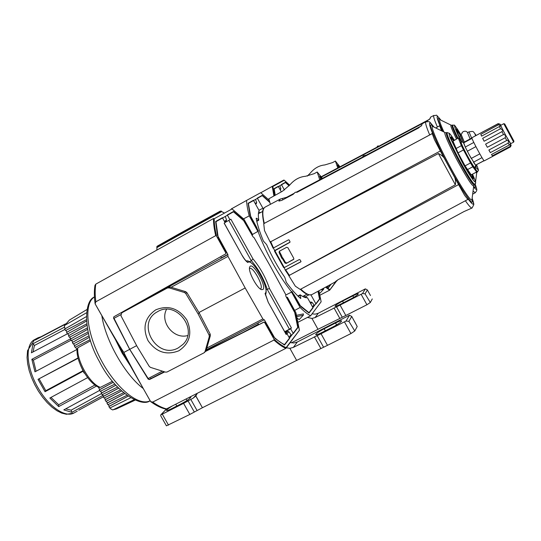 <?xml version="1.0" encoding="UTF-8"?>
<svg xmlns="http://www.w3.org/2000/svg" width="541" height="541" viewBox="0 0 541 541"><rect width="100%" height="100%" fill="white"/><g stroke="black" fill="none" stroke-linecap="round" stroke-linejoin="round"><path stroke-width="0.81" d="M242.226 255.623L242.314 255.602C244.187 258.794 245.77 260.803 247.061 261.634L247.934 262.399C252.661 257.868 270.169 289.327 265.178 293.35L268.255 302.331L286.189 334.527L286.933 333.581L289.618 338.395L284.519 345.043L274.956 338.402L264.326 319.738L257.834 323.105L258.726 324.708M250.111 266.314L249.59 267.234C248.015 271.589 257.158 288.671 261.58 289.645L263 289.449C266.835 286.574 253.573 262.757 250.111 266.314M260.302 288.948L260.701 288.718C264.001 286.317 252.904 266.057 249.624 268.512L249.475 268.613M178.841 350.784C189.884 343.332 192.555 333.053 186.848 319.961C178.571 308.208 168.204 304.833 155.747 309.844C144.846 317.445 142.263 327.69 147.997 340.593C156.133 352.205 166.412 355.599 178.841 350.784M178.307 347.877L182.878 344.475C198.838 329.767 176.4 300.248 157.803 311.535L157.181 311.887C135.554 323.532 157.113 360.13 178.307 347.877M120.684 314.7L114.016 318.324L129.725 349.31L148.146 378.524L149.336 379.39M284.83 331.917L290.679 328.84L293.31 333.567L298.01 327.433L295.291 313.564L285.864 296.285L285.628 294.378L270.135 265.888L254.121 237.702L253.012 236.802M113.826 317.898L113.542 318.088L129.678 349.351L136.643 345.638M198.953 312.522L245.174 287.961L262.879 318.926L206.824 348.046M171.125 287.278L227.971 256.373L245.174 287.961M290.679 328.84L291.396 327.934L269.492 288.583C265.611 277.276 260.106 267.376 252.965 258.896L251.328 260.681C258.28 268.742 263.568 278.243 267.2 289.192L269.492 288.583M252.965 258.896L230.879 219.22L229.952 219.761L227.288 214.966L233.509 211.47L243.024 219.538L252.999 236.809M262.879 318.926L263.913 319.914L264.326 319.738M227.971 256.373L227.849 254.371L217.408 235.254L215.636 221.512L222.392 217.719L225.103 222.594L224.143 223.156L242.253 255.663C244.234 259.119 246.087 261.398 247.819 262.493M220.728 256.664L221.404 257.881L227.849 254.371M267.2 289.192L266.098 289.699M267.153 289.212L289.428 329.219L291.396 327.934M286.933 333.581L286.013 334.04M289.428 329.219L284.701 331.68M225.042 222.486L229.952 219.761M249.705 261.688L251.328 260.681M199.257 313.029L210.199 334.108L209.117 335.116L198.134 313.963L199.257 313.029L186.902 292.634L185.664 291.673L184.495 292.525L169.123 287.88L170.347 287.041L168.86 287.183L122.76 312.292M210.361 335.636L206.094 350.588L205.005 351.657L209.286 336.651L210.361 335.636L210.199 334.108M204.545 352.448L206.094 350.588M268.201 302.243L265.063 293.452M123.01 312.123L168.86 287.183M170.347 287.041L185.664 291.673M121.63 313.036L120.934 315.694L137.049 346.409L149.262 366.426L150.472 367.386L165.519 372.134L166.993 372.025L204.079 352.793L205.005 351.657M198.134 313.963L185.732 293.493L186.902 292.634M209.117 335.116L209.286 336.651M184.495 292.525L185.732 293.493M167.629 288.015L169.123 287.88M166.527 309.31C159.642 322.098 173.742 339.572 187.707 335.562M215.703 235.653C214.162 228.938 213.425 223.237 213.492 218.537L95.804 284.133L94.993 285.31C94.12 290.578 94.161 296.752 95.128 303.839L95.831 301.804L215.703 235.653L216.515 236.079L225.922 253.141L225.78 253.817L113.826 316.81L113.542 318.088M213.492 218.537L214.209 218.733L232.001 208.954L243.957 219.22L252.573 234.564L252.038 235.423M231.386 208.738L232.001 208.954M150.98 378.179L149.465 379.545L148.153 379.126L129.678 349.351L124.038 352.347C123.95 353.462 111.791 333.067 95.121 303.839L95.209 303.981M252.39 234.693L250.983 233.009L244.512 221.364L233.489 211.815L215.974 221.675L218.233 237.77L225.381 250.578L225.922 253.141M252.356 235.234L252.573 234.564M243.957 219.22L231.832 208.758M226.152 221.208L224.779 222.006L226.152 221.208L226.557 220.038L225.286 216.461L222.547 218.003M205.607 351.407L263.886 322.193L264.59 322.422L274.05 339.166L273.969 340.052L152.738 402.071L150.716 401.659L95.162 303.927M150.608 401.578C134.29 372.695 123.017 351.819 124.038 352.347M225.82 253.783L226.152 252.978M149.465 379.545L164.741 371.89M287.819 299.788L294.446 311.197L297.746 327.346L284.512 344.597C281.219 343.068 277.513 340.404 273.381 336.59L266.3 323.91L264.786 322.206L264.015 322.051L206.06 350.703M237.54 335.359L258.436 324.187M286.047 348.188L299.423 330.233L295.934 312.786L287.427 297.266L286.412 297.252M152.738 402.071C157.735 405.608 162.327 407.88 166.533 408.888L285.871 348.343L286.088 347.64C282.564 346.125 278.547 343.298 274.05 339.166M288.042 299.667L287.427 297.266M286.432 297.307L287.264 297.442M289.016 337.314L291.085 334.622L288.732 331.68L287.501 331.396L285.763 333.587M166.533 408.888L165.323 408.996C160.819 407.88 155.997 405.473 150.851 401.76M299.423 330.233L286.088 347.64M285.222 332.614L287.501 331.396M110.141 407.853L110.675 408.793L112.548 409.902L113.123 409.76L133.965 399.785M143.115 388.411C125.221 375.163 105.373 340.289 101.85 315.714M86.797 309.614L69.397 320.076L64.934 325.249L86.337 312.867M73.61 343.812L74.638 345.618L89.4 337.286M75.53 347.166L77.038 349.811M77.789 347.789C76.389 360.347 89.786 383.812 100.362 387.383L99.01 387.363C88.345 383.359 76.017 361.692 77.065 349.101L77.789 347.789L90.489 340.83M64.934 325.249L64.318 325.939L65.069 328.827L86.147 316.749L64.697 329.056L65.556 330.571L86.229 319.765M65.948 330.368L66.983 332.188L86.317 321.144L66.611 332.417L67.476 333.932L86.601 323.964M67.862 333.729L68.896 335.548L86.783 325.364L68.531 335.778L69.39 337.293L87.216 328.029M69.782 337.09L70.81 338.903L87.48 329.442L70.445 339.139L71.311 340.654L88.027 331.991M71.696 340.451L72.731 342.264L88.359 333.412L72.366 342.5L73.224 344.015L88.995 335.86M100.362 387.383L112.4 381.283M98.259 387.025L99.72 389.588L113.211 382.277M100.626 391.177L101.62 392.922L115.788 385.266M102.533 394.511L103.527 396.255L118.52 388.181M104.433 397.851L105.427 399.589L121.427 390.994M106.334 401.185L107.328 402.923L124.545 393.699M108.241 404.519L109.228 406.25L127.94 396.262M109.228 406.25L108.89 406.541L109.749 408.042L130.455 397.899M107.328 402.923L106.99 403.214L107.848 404.715L126.763 395.424M105.427 399.589L105.089 399.88L105.948 401.381L123.429 392.766M103.527 396.255L103.189 396.539L104.041 398.041L120.352 389.987M101.62 392.922L101.282 393.206L102.141 394.707L117.485 387.106M99.72 389.588L99.382 389.865L100.234 391.366L114.793 384.137M74.638 345.618L74.279 345.855L75.138 347.369L90.11 339.653M72.731 342.264L72.366 342.5M70.81 338.903L70.445 339.139M68.896 335.548L68.531 335.778M66.983 332.188L66.611 332.417M65.069 328.827L64.697 329.056M74.279 345.855L89.4 337.3M108.89 406.541L127.953 396.269M106.99 403.214L124.565 393.713M105.089 399.88L121.448 391.015M103.189 396.539L118.54 388.201M101.282 393.206L115.808 385.287M99.382 389.865L113.231 382.298M82.787 370.064L84.159 372.485M83.848 372.58L84.626 373.256M258.97 210.3L262.899 208.204L257.3 198.107L262.25 195.321L269.776 202.124M263.771 208.353L262.899 208.204M260.451 212.62L258.686 211.835M256.759 227.531L250.091 215.203L248.089 203.274L253.418 200.285L259.105 210.544C258.24 212.552 258.125 215.697 258.754 219.971L256.59 218.226L256.163 218.361C257.381 224.758 259.795 232.326 263.406 241.076L266.585 244.552C271.744 256.319 277.817 267.247 284.796 277.344L286.29 282.28C291.545 289.509 296.333 294.913 300.647 298.49L300.336 294.899C303.285 297.083 305.645 298.003 307.423 297.665L313.05 307.802L309.026 313.056L300.904 306.706L294.061 294.703C280.326 279.244 263.67 249.293 256.759 227.531L256.549 227.646M310.953 294.899L315.985 303.968L319.724 299.078L318.149 291.186M308.897 294.845L305.821 296.536L305.225 297.53M304.448 297.28L304.772 295.372M298.199 322.159L310.608 315.795L321.151 301.756L318.906 290.781M310.608 315.795C307.565 314.213 304.069 311.447 300.12 307.491L291.565 292.086L292.045 291.565L299.538 305.063L308.999 312.671L319.501 298.984L317.993 291.274M300.12 307.491L294.662 310.426M296.61 315.295L303.406 313.902L303.318 315.214L299.166 319.623L297.34 318.23M285.891 294.946L291.565 292.086M312.515 306.835L314.023 304.874L311.927 302.257L310.825 302.006L310.243 302.737M296.948 316.607L303.318 315.214M310.054 302.405L310.825 302.006M243.626 218.828L249.232 215.866L257.868 231.413L258.422 231.021L250.862 217.408L248.373 203.436L262.243 195.626L269.878 202.49M257.868 231.413L252.505 234.436M249.232 215.866C247.609 209.766 246.723 204.62 246.574 200.427L260.728 192.677L269.269 200.298M256.299 203.659L255.535 204.106L256.299 203.659L256.671 202.611L255.548 199.419L253.56 200.542M246.574 200.427L231.717 208.704M82.854 371.383L45.052 391.711L38.026 379.342L78.053 357.953M76.869 349.52L34.969 371.829L31.851 359.312L70.715 338.734M67.402 333.804L31.412 352.813L33.008 343.745L64.257 327.298M65.218 324.289L35.212 340.066L38.039 337.787L40.873 336.82L65.488 323.876M33.008 343.745L34.435 345.462L64.913 329.442M34.435 345.462L33.028 351.954M31.851 359.312L33.366 360.157L71.06 340.215M33.366 360.157L36.064 371.248M38.026 379.342L78.12 358.243M39.195 379.045L45.816 390.703L45.052 391.711M82.57 370.93L45.816 390.703M78.756 410.213L103.338 396.803M103.006 395.356L71.899 412.316L63.804 409.889L99.672 390.386M96.528 386.071L58.699 406.595L49.846 398.027L87.649 377.625M50.982 397.412L58.678 404.742L58.699 406.595M94.979 385.03L58.678 404.742M65.671 408.874L71.135 410.166L71.899 412.316M101.505 393.591L71.135 410.166M270.392 204.315L268.843 198.79L282.409 191.271L289.705 185.083C294.23 179.734 299.525 176.799 305.597 176.265L314.138 173.688L317.188 171.997L319.738 179.768M321.909 178.618L319.589 176.183L320.84 179.186M317.188 171.997L322.436 178.341M320.515 178.638L321.273 178.219M284.424 190.013L281.408 184.555L285.445 182.29L289.212 185.685M275.065 195.342L273.949 188.748L278.257 186.327L281.327 191.872M331.153 284.16L328.576 287.528L326.987 286.412M319.981 295.176L329.638 290.179L325.567 287.176M274.402 195.707L272.806 186.537L272.238 186.381L260.823 192.745M327.224 286.284L328.549 287.197L330.679 284.417M289.104 185.806L285.452 182.56L274.192 188.897L275.227 195.247M335.826 281.638L329.638 290.179M320.461 289.942L323.606 289.266L323.674 288.204M323.606 289.266L319.785 293.337L319.494 293.094M272.238 186.381L283.741 180.085L272.238 186.381L273.915 195.977M272.806 186.537L284.248 180.254L283.741 180.085M280.522 189.56L280.86 188.613L279.859 185.732L278.385 186.557M307.356 176.089L310.412 172.944C314.49 168.123 319.298 165.458 324.837 164.937L332.614 162.577L335.379 161.042L337.78 167.967M339.538 167.034L337.53 164.822L338.673 167.494M335.379 161.042L339.964 166.804M338.395 167.02L339.011 166.682M188.775 397.601L190.817 397.216C190.222 398.494 187.166 400.611 181.661 403.572L171.139 408.908C168.366 410.281 166.831 410.808 166.527 410.477C166.662 409.72 168.684 408.164 172.593 405.811M335.555 323.004C339.079 321.253 341.101 320.563 341.614 320.914C341.276 322.037 338.436 324.012 333.107 326.852L321.591 332.688C318.122 334.399 316.147 335.075 315.673 334.71C316.052 333.567 318.899 331.586 324.201 328.766L335.555 323.004L336.617 324.925M168.515 425.145L162.28 414.149L160.758 414.893L160.778 415.894L166.412 425.828L189.844 414.44L183.575 403.363L193.184 398.135L197.019 393.949M351.758 316.471L348.898 321.334L346.024 321.043L349.52 315.214L351.758 316.471L357.216 326.507L354.639 321.652M162.28 414.149L183.575 403.363M290.28 342.561L293.824 343.008L297.293 342.02L293.391 347.383L289.895 348.33L296.637 360.421L327.481 345.341L321.05 333.75L346.024 321.043M293.391 347.383L321.05 333.75M327.481 345.341L350.926 333.567L354.774 330.977L357.216 326.507M348.898 321.334L354.774 330.977M349.52 315.214L297.293 342.02M189.844 414.44L202.408 407.731L195.856 395.944L193.184 398.135M195.795 396.012L202.408 407.731L296.637 360.421M289.895 348.33L286.351 347.789M195.856 395.944L197.249 393.3M352.82 295.853C356.059 294.23 357.912 293.547 358.379 293.824C358.068 294.723 355.559 296.434 350.852 298.95L340.485 304.252C337.286 305.854 335.474 306.517 335.041 306.24C335.386 305.32 337.895 303.609 342.581 301.1L352.82 295.853L353.672 297.408M367.373 289.949L365.08 293.844L362.531 293.547L365.337 288.874L367.373 289.949L370.477 295.528M312.083 313.827L315.126 314.165L318.257 313.259L315.112 317.574L311.968 318.446L317.993 329.3L345.821 315.484L340.079 305.097L362.531 293.547M315.112 317.574L340.079 305.097M345.821 315.484L366.913 304.772L370.315 302.514L372.276 298.93M365.08 293.844L370.315 302.514M365.337 288.874L318.257 313.259M311.968 318.446L307.437 317.418M317.993 329.3L291.342 342.845M458.416 137.908L452.993 141.194L458.416 137.908L461.338 141.816M475.728 165.181L474.917 167.71C474.085 167.365 471.624 163.443 467.512 155.964C463.245 147.93 461.067 143.203 460.973 141.783L463.569 142.466M461.006 141.749L460.567 141.999C459.505 142.614 473.862 169.333 474.504 167.926L474.903 167.717M484.1 160.731L475.559 165.147L469.257 154.902L465.26 147.051L463.59 142.472M473.801 142.452L465.26 147.051L463.556 142.925L472.023 138.361M492.844 156.302L484.303 160.839C483.884 161.996 471.13 138.259 471.914 137.766L471.975 137.732M506.748 140.471L508.486 140.437L508.229 143.108L490.356 152.636L488.854 150.026L506.748 140.471L505.233 137.712L487.333 147.287L485.608 144.095L503.515 134.506L501.994 131.625L484.114 141.228L482.653 138.34L500.506 128.738L499.404 126.54L481.591 136.136L480.8 134.344L498.559 124.761L498.166 123.835L480.449 133.14L498.18 123.632L500.107 124.166L500.851 125.262M490.356 152.636L488.895 149.999M492.364 155.815L491.485 154.489L509.324 144.995L510.508 143.94L510.163 146.354L492.364 155.815L491.6 154.428M513.943 141.208L513.652 142.121L503.779 123.7L504.706 123.943L513.95 141.194L504.712 123.943M503.786 123.679L500.709 125.35C500.425 125.607 510.555 144.494 510.582 143.757L513.652 142.121M505.896 126.181L512.753 138.983L505.896 126.181M266.814 222.033L432.212 133.627L434.484 139.713L440.354 150.973L270.148 242.05L264.508 230.608L263.731 223.676L429.703 134.946C426.342 126.973 425.057 122.597 425.841 121.826L422.102 123.808L421.872 125.113L418.551 127.98L297.002 192.319L295.318 192.224L293.114 194.375L281.753 200.386L278.872 201.103L280.38 199.014L286.581 197.323L294.061 193.36M270.628 241.793L273.077 248.163L288.563 239.832L289.171 240.042L289.996 241.746L289.807 242.388L274.449 251.004L283.619 267.525L284.079 267.68L299.315 259.558L299.964 259.734L300.945 261.296L300.789 261.898L285.263 270.115L284.201 267.619M472.124 198.243C474.741 205.959 473.368 206.148 468.019 198.804L467.857 199.433L300.208 289.428L295.352 286.189L288.799 275.646L455.353 184.792C456.104 180.599 455.028 176.582 452.141 172.735L440.354 150.973M296.265 192.197L362.274 157.248L363.735 155.646L366.223 155.159L421.419 125.884M366.223 155.159L366.446 155.558M362.274 157.248L362.497 157.647M429.703 134.946L432.53 133.296C428.059 122.097 428.567 120.041 434.051 127.128M291.903 273.983L458.572 184.603L452.141 172.735M458.572 184.603L464.631 195.348L467.857 199.433M270.148 242.05L270.906 243.423M281.313 256.65L281.854 256.163L279.629 251.971L279.075 252.444L281.252 257.178L281.8 256.698L283.132 258.47L282.591 258.956L284.951 263.041L285.492 262.541L283.132 258.47M279.075 252.444L279.305 251.274L286.656 247.298L287.893 247.704L293.777 258.327L293.628 259.423L286.23 263.406L284.951 263.041M282.645 258.226L282.104 258.713L282.591 258.956M282.104 258.713L281.252 257.178M455.353 184.792L438.42 153.549L273.259 240.38M438.42 153.549C442.362 155.24 445.155 158.351 446.798 162.875M280.38 199.014L265.09 207.129C264.042 208.508 260.728 207.927 263.9 223.568L263.731 223.676M288.799 275.646L288.042 274.294M274.693 250.49L273.34 248.049M337.631 279.968L336.509 281.266L335.461 281.57L337.834 279.859L463.908 211.605L472.016 208.021M293.844 259.125L286.23 263.406M288.191 274.503L285.263 270.115L289.273 275.396M285.472 269.905L300.985 261.675M274.591 250.584L290.01 242.152M279.717 250.95L279.629 251.971M281.854 256.163L281.8 256.698M285.492 262.541L286.764 262.906M452.993 141.194L458.038 152.873L465.064 165.864L471.197 174.851L476.662 172.004M467.343 169.664L472.787 166.777L476.675 171.991L475.018 167.433M476.58 172.004L471.197 174.851M472.787 166.777L470.521 162.956L465.064 165.864M458.038 152.873L463.488 149.945L470.521 162.956M463.488 149.945L461.378 145.664L455.948 148.592M458.362 138.286L461.378 145.664M479.799 153.874L471.231 158.452L467.329 151.237L475.897 146.638M484.019 160.65L475.559 165.147L473.449 162.205L481.997 157.647M492.871 156.254L510.542 146.861L510.163 146.354M509.324 144.995L508.229 143.108M498.559 124.761L500.817 125.911L500.08 124.18L498.166 123.835M481.693 136.082L480.8 134.344M500.506 128.738L502.866 129.989L500.817 125.911L499.404 126.54M484.134 141.215L482.653 138.34M503.515 134.506L505.679 135.318L502.866 129.989L501.994 131.625M487.333 147.287L485.608 144.095M510.711 143.683L505.679 135.318L505.233 137.712M510.542 146.861L511.191 144.968M461.825 136.055L464.306 142.073C459.066 130.645 462.163 135.561 462.095 132.619L463.204 131.646C465.145 130.841 466.606 131.172 467.586 132.633M460.479 135.73L463.211 142.364C460.756 137.306 459.857 134.919 460.519 135.189L461.459 135.128M467.519 132.68L470.109 138.936M435.721 127.953L437.426 127.04C434.362 119.967 433.145 116.105 433.767 115.47L430.406 117.255L430.257 118.378L427.302 120.934L321.381 177.069M435.742 127.96L439.928 125.586C435.87 115.767 436.174 113.941 440.841 120.122M439.677 125.85L441.625 130.861M380.12 145.935L377.74 146.029L376.556 147.828M437.426 127.04L439.928 125.586M321.151 176.779L376.38 147.504M379.944 145.617L429.804 119.128M162.368 371.14L148.146 378.524M150.08 378.991L164.133 371.694M206.317 349.797L263.859 319.934M227.612 254.77L120.46 313.077M227.761 254.662L121.772 312.34M218.753 257.773L220.742 256.691M228.829 220.383L251.281 260.708M286.23 334.426L268.255 302.331M224.211 223.115L242.253 255.663M95.804 284.133C94.959 289.104 94.973 294.994 95.831 301.804M216.515 236.079C214.926 229.269 214.155 223.487 214.209 218.733M129.894 365.114L122.124 353.063L115.639 340.005M226.557 220.038L224.387 221.296M285.871 348.343C282.382 346.855 278.419 344.096 273.969 340.052M295.846 312.576L299.349 330.037M287.061 333.804L288.732 331.68M150.046 400.753C141.559 407.819 114.246 391.589 99.476 361.686C82.732 332.925 83.835 300.532 94.465 296.995C83.625 303.102 86.222 332.431 101.356 360.516C116.356 388.681 139.152 406.751 150.046 400.753L150.107 400.725M113.123 409.76L116.829 408.712L134.959 400.232M81.799 368.13L82.983 370.571M300.127 295.372L298.24 296.353M256.59 218.226L256.184 218.449M305.821 296.536L306.483 297.733M305.881 297.672L305.435 296.874M300.404 298.287L300.884 298.037M256.704 220.951L258.327 220.059M156.822 250.125L156.978 247.562L178.855 235.227L221.634 211.585L223.974 212.802M218.212 212.376L178.469 234.206L220.059 211.227L221.289 211.051L156.701 246.994L156.978 247.562M310.777 303.704L311.927 302.257M256.671 202.611L255.183 203.47M156.701 246.987L157.269 246.169L178.469 234.206L159.453 245.066M38.039 337.787L34.326 339.755C24.872 344.658 26.306 367.853 38.066 387.856C48.812 406.96 65.792 418.24 74.259 412.824L77.235 411.201M329.807 289.618L326.095 286.899M284.248 180.254L289.645 185.164M280.86 188.613L279.846 189.201M187.03 400.482L186.151 398.933M175.757 404.201L176.799 406.041M166.79 408.753L161.049 414.704M324.201 328.766L325.324 330.794M323.477 347.038L317.06 335.481M314.355 336.766L320.759 348.303M344.468 321.888L350.926 333.567M194.273 411.917L188.011 400.84M197.025 410.443L190.763 399.359M342.581 301.1L343.474 302.723M342.189 317.087L336.455 306.72M334.007 307.897L339.734 318.25M361.145 294.311L366.913 304.772M445.148 132.599L433.016 126.614C429.317 123.896 437.98 144.44 450.301 167.061C461.716 188.227 472.232 203.707 471.982 199.331L473.713 186.023M433.131 126.668C424.043 116.214 441.51 153.597 449.564 167.609C456.732 181.499 475.336 211.666 471.989 199.264M447.035 132.525L449.402 133.329C450.281 134.391 450.024 133.505 454.305 140.139C449.307 132.329 447.968 131.591 450.274 137.941L461.196 160.237C467.275 172.322 481.28 193.502 472.523 174.195C478.001 186.956 474.694 181.823 474.856 184.44C473.267 184.156 468.263 176.373 459.843 161.09C450.856 144.116 446.589 134.594 447.035 132.525L446.257 132.714C445.791 134.804 450.085 144.393 459.133 161.482C467.613 176.873 472.658 184.711 474.261 184.981L474.815 184.474M474.22 185.022L473.747 185.793C472.746 186.997 467.546 179.091 458.132 162.07C449.273 145.766 442.788 130.814 445.284 132.667L446.257 132.714M453.913 140.349C452.012 137.644 451.045 136.562 451.005 137.11C449.902 136.758 453.351 144.346 461.345 159.872C469.676 174.54 473.686 180.741 473.368 178.469L472.131 174.398M265.137 207.102L264.982 207.189C262.351 208.961 262.135 214.392 264.312 223.467M285.716 269.918L289.509 275.565M274.754 250.497L284.241 267.592M270.601 241.496L273.523 247.954M300.708 289.07C305.902 294 309.689 295.805 312.076 294.473L336.333 281.361M363.735 155.646L364.309 156.687M363.748 156.985L363.18 155.943M286.581 197.323L286.798 197.715M282.923 199.771L282.341 198.723M472.131 198.168C474.166 204.194 473.72 204.153 473.808 204.66L472.083 207.981C471.299 208.447 469.067 206.04 465.382 200.758M293.452 259.552L293.79 259.227M451.011 137.712L453.439 140.606M471.664 174.648L472.726 178.273M475.647 135.737L474.795 133.539L476.181 135.446C472.604 130.848 474.078 131.105 469.006 131.862L469.04 131.855M471.644 138.111L469.006 131.862L467.485 132.687M451.038 125.127L440.097 119.757C438.677 119.094 439.961 123.179 443.938 132.004M440.09 119.75C436.797 116.329 437.689 120.217 442.761 131.422M458.004 138.131C453.994 129.894 452.249 125.539 452.77 125.059L452.073 125.235C451.539 125.722 453.304 130.138 457.368 138.476M456.455 138.969C451.83 129.455 450.058 124.856 451.14 125.181L452.073 125.235M474.565 167.899C476.398 170.652 477.453 171.889 477.73 171.612C477.784 169.624 479.928 173.073 476.547 164.748C478.961 170.537 478.555 171.084 475.343 166.405M460.695 135.027C457.733 130.32 456.286 128.366 456.34 129.164C455.596 128.704 457.416 132.971 461.798 141.952C458.186 134.648 456.367 130.516 456.347 129.563M475.924 166.161L476.391 166.276L476.121 164.978M464.246 142.1L461.473 135.209M456.381 129.739L460.411 135.439M475.695 165.296L475.823 166.026M461.459 141.857C457.76 134.655 455.461 129.482 454.562 126.33C454.907 125.411 457.05 128.278 460.986 134.939C456.097 127.189 453.858 123.984 454.271 125.323L452.77 125.059M476.716 171.937L477.703 171.632M477.169 172.126L476.722 172.89L475.708 172.505M474.126 185.117L475.126 185.083L475.289 183.859M473.679 186.307C475.417 188.254 475.904 187.862 475.126 185.13M475.241 184.244C477.845 192.156 476.398 189.134 476.689 190.757L475.255 192.738L473.057 191.061M475.228 184.298C477.29 189.979 476.749 190.851 473.598 186.909M377.726 147.206L377.233 146.3M377.74 146.029L378.233 146.936M265.448 294.96C267.119 291.416 265.726 285.148 261.276 276.14C258.098 268.931 249.347 259.267 246.344 261.08M263.913 319.914L206.317 349.811M164.146 371.701L150.053 379.011M121.509 313.111L122.888 312.198M69.397 320.076L64.345 325.878M116.301 408.955L112.677 409.889M84.044 373.006L80.541 365.371M258.699 220.261L256.786 221.31M300.133 294.838L297.881 296.015M221.289 211.051L221.634 211.585M73.752 413.094L66.435 414.278L61.748 413.114L56.906 410.72L52.017 407.19L47.189 402.632L42.57 397.175L38.316 391.015L34.583 384.353L31.493 377.442L29.16 370.511L27.665 363.795L27.05 357.527L27.557 350.615L34.739 339.525M329.76 290.077L336.313 281.374M289.658 185.144L284.14 180.112M166.56 408.868L160.758 414.893M472.854 178.368C471.968 180.39 448.956 137.428 450.998 137.576L450.944 137.637M454.596 145.204L454.068 145.495M480.449 133.14L471.935 137.739M262.676 211.443L258.402 213.709M434.119 127.162C427.999 120.055 430.508 121.874 425.895 121.793M274.449 251.004L283.619 267.525M270.811 243.193L273.077 248.163M274.984 250.246L274.53 250.625M311.853 294.595C308.593 295.508 304.772 293.749 300.397 289.327M306.984 294.176L302.73 296.475M468.445 171.145L467.945 171.416M471.914 137.962L463.542 142.479M460.411 135.75L459.113 136.454M476.695 173.052L475.505 182.222M475.214 192.765L472.658 194.158M440.888 120.143C434.403 112.677 438.082 116.004 433.808 115.449"/></g></svg>
